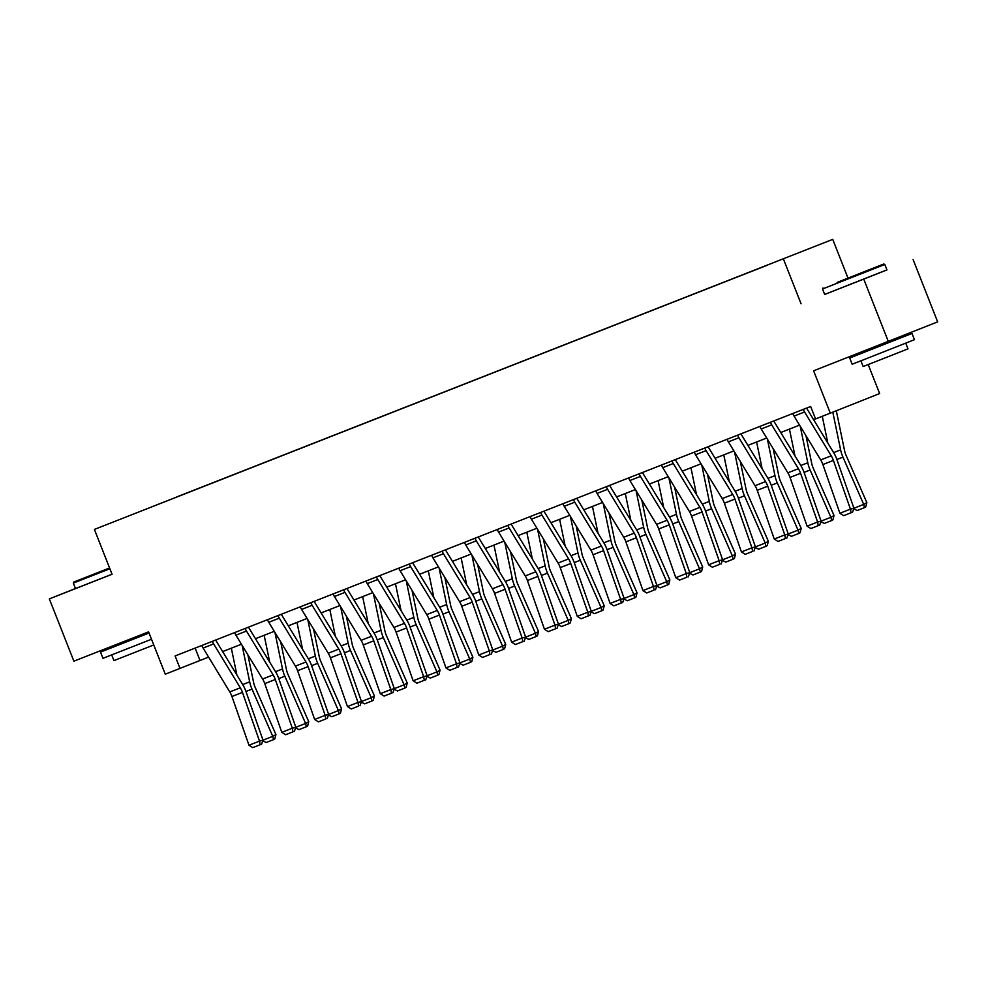 <?xml version="1.0" encoding="UTF-8"?>
<svg xmlns="http://www.w3.org/2000/svg" width="987" height="987" viewBox="0 0 987 987"><rect width="100%" height="100%" fill="white"/><g stroke="black" fill="none" stroke-linecap="round" stroke-linejoin="round"><path stroke-width="1.48" d="M832.744 239.372L94.394 529.427L832.744 239.372L847.969 278.038M824.676 294.434L886.943 269.87M913.111 259.593L937.65 321.873L813.609 370.804L830.289 413.158L879.627 393.554L868.202 364.561M863.02 351.409L863.465 352.519M75.481 588.511L49.35 598.899L73.889 661.179L148.593 631.853L165.273 674.207L208.602 657.095M863.785 279.198L888.312 341.477M151.677 506.899L767.763 265.034M151.653 506.886L176.833 497.004M767.726 264.935L176.784 496.905M830.289 413.158L815.558 418.944L810.648 406.484L175.106 655.96L180.004 668.421M801.074 303.811L783.407 258.964M49.35 598.899L112.062 574.274L94.394 529.427M222.643 651.593L241.433 644.215M255.473 638.7L274.263 631.322M288.303 625.82L307.093 618.442M321.133 612.927L339.923 605.549M353.951 600.047L372.753 592.669M386.781 587.154L405.583 579.776M419.611 574.274L438.413 566.883M452.441 561.381L471.243 554.003M485.271 548.488L504.073 541.11M518.101 535.608L536.903 528.23M550.931 522.715L569.733 515.337M583.761 509.835L602.563 502.457M616.591 496.942L635.394 489.564M649.421 484.062L668.224 476.684M682.251 471.169L701.054 463.791M715.082 458.289L733.884 450.911M747.912 445.396L766.714 438.018M780.742 432.516L799.544 425.138M813.572 419.623L815.521 418.858M195.13 648.101L200.003 660.476M804.565 411.974L794.054 416.095A9.376 5.021 68.6 0 1 792.771 413.516L803.295 409.383A9.376 5.021 68.6 0 0 804.565 411.974L831.227 455.809A13.386 7.168 -111.4 0 1 833.398 460.411L850.436 509.132L853.94 508.268L836.902 459.535A20.085 10.758 68.6 0 0 833.645 452.638L806.996 408.803A2.677 1.431 -111.4 0 1 806.626 408.063M794.054 416.095L820.703 459.942A13.386 7.168 -111.4 0 1 822.874 464.544L839.912 513.265L850.436 509.132L851.065 512.771L843.7 515.67L851.065 512.771M852.46 512.426L853.94 508.268L863.711 504.382L842.947 457.129A20.085 10.758 -111.4 0 1 840.616 449.875L832.806 412.159M839.912 513.265L843.7 515.67M827.822 443.064L822.282 416.304M864.476 507.651L863.711 504.382L866.857 502.617L865.735 506.948L864.476 507.651L857.111 510.538L853.755 508.811M836.31 410.765L844.539 450.516A13.386 7.168 68.6 0 0 846.093 455.365L866.857 502.617M837.112 282.43L883.772 263.998L837.112 282.43M884.808 264.454L822.529 288.981L824.688 294.471L886.968 269.932L884.808 264.454L883.772 263.998M845.242 279.198L868.572 269.982L845.242 279.198M863.452 351.236L863.909 352.396L912 333.458L914.443 339.688L866.635 358.577L852.163 364.228L849.708 357.997L863.896 352.347M912 333.458L849.708 357.997M905.745 343.168L907.991 348.855L896.381 353.469L863.144 366.522L860.898 360.835M109.582 567.969L73.791 582.034L109.594 567.994M109.89 568.746L73.334 583.07L75.493 588.56L112.049 574.224M151.504 639.255L102.969 658.317L100.514 652.086L114.702 646.436M149.049 633.025L100.514 652.086M153.75 644.955L113.949 660.611L111.704 654.912M148.161 632.025L148.605 633.148L122.598 643.413L114.714 646.485L114.258 645.325M771.735 424.854L761.224 428.987A9.376 5.021 68.6 0 1 759.941 426.396L770.465 422.276A9.376 5.021 68.6 0 0 771.735 424.854L798.397 468.702A13.386 7.168 -111.4 0 1 800.568 473.291L817.606 522.024L821.11 521.148L804.072 472.428A20.085 10.758 68.6 0 0 800.827 465.531L774.166 421.683A2.677 1.431 -111.4 0 1 773.796 420.955M761.224 428.987L787.873 472.822A13.386 7.168 -111.4 0 1 790.044 477.424L807.082 526.157L817.606 522.024L818.235 525.664L810.87 528.551L818.235 525.664M819.629 525.306L821.11 521.148L830.881 517.274L810.117 470.022A20.085 10.758 -111.4 0 1 807.785 462.755L800.223 426.248M807.082 526.157L810.87 528.551M738.905 437.747L728.394 441.88A9.376 5.021 68.6 0 1 727.111 439.289L737.634 435.156A9.376 5.021 68.6 0 0 738.905 437.747L765.567 481.582A13.386 7.168 -111.4 0 1 767.738 486.184L784.776 534.905L788.28 534.041L771.242 485.308A20.085 10.758 68.6 0 0 767.997 478.411L741.336 434.576A2.677 1.431 -111.4 0 1 740.966 433.836M728.394 441.88L755.055 485.715A13.386 7.168 -111.4 0 1 757.214 490.317L774.252 539.038L784.776 534.905L785.405 538.544L778.04 541.444L785.405 538.544M786.799 538.199L788.28 534.041M774.252 539.038L778.04 541.444M794.991 455.945L789.44 429.098M831.646 520.544L830.881 517.274L834.027 515.498L832.905 519.828L831.646 520.544L824.281 523.431L820.925 521.691M805.972 435.711L811.709 463.409A13.386 7.168 68.6 0 0 813.263 468.245L834.027 515.498M762.161 468.837L756.61 441.991M788.268 533.992L798.051 530.155L777.287 482.902A20.085 10.758 -111.4 0 1 774.955 475.648L767.392 439.141M798.816 533.424L798.051 530.155L801.197 528.39L800.075 532.721L798.816 533.424L791.451 536.323L788.095 534.584M773.142 448.591L778.879 476.289A13.386 7.168 68.6 0 0 780.433 481.138L801.197 528.39M706.087 450.627L695.564 454.76A9.376 5.021 68.6 0 1 694.28 452.169L704.804 448.049A9.376 5.021 68.6 0 0 706.087 450.627L732.736 494.475A13.386 7.168 -111.4 0 1 734.908 499.064L751.946 547.797L755.45 546.921L738.412 498.201A20.085 10.758 68.6 0 0 735.167 491.304L708.506 447.456A2.677 1.431 -111.4 0 1 708.135 446.729M695.564 454.76L722.225 498.595A13.386 7.168 -111.4 0 1 724.384 503.197L741.434 551.93L751.946 547.797L752.575 551.437L745.21 554.324L752.575 551.437M753.969 551.091L755.45 546.921M741.434 551.93L745.21 554.324M673.257 463.52L662.733 467.653A9.376 5.021 68.6 0 1 661.45 465.062L671.974 460.929A9.376 5.021 68.6 0 0 673.257 463.52L699.906 507.355A13.386 7.168 -111.4 0 1 702.078 511.957L719.116 560.678L722.62 559.814L705.582 511.081A20.085 10.758 68.6 0 0 702.337 504.184L675.676 460.349A2.677 1.431 -111.4 0 1 675.305 459.609M662.733 467.653L689.395 511.488A13.386 7.168 -111.4 0 1 691.554 516.09L708.604 564.811L719.116 560.678L719.745 564.317L712.38 567.217L719.745 564.317M721.139 563.972L722.62 559.814M708.604 564.811L712.38 567.217M640.427 476.4L629.903 480.533A9.376 5.021 68.6 0 1 628.62 477.955L639.144 473.822A9.376 5.021 68.6 0 0 640.427 476.4L667.076 520.248A13.386 7.168 -111.4 0 1 669.248 524.85L686.286 573.57L689.79 572.694L672.752 523.974A20.085 10.758 68.6 0 0 669.507 517.077L642.845 473.229A2.677 1.431 -111.4 0 1 642.475 472.502M629.903 480.533L656.565 524.381A13.386 7.168 -111.4 0 1 658.724 528.97L675.774 577.703L686.286 573.57L686.915 577.21L679.549 580.097L686.915 577.21M688.309 576.864L689.79 572.694M675.774 577.703L679.549 580.097M729.331 481.718L723.779 454.871M755.437 546.884L765.221 543.047L744.457 495.795A20.085 10.758 -111.4 0 1 742.125 488.528L734.562 452.021M765.986 546.317L765.221 543.047L768.367 541.271L767.244 545.601L765.986 546.317L758.621 549.204L755.265 547.464M740.312 461.484L746.049 489.182A13.386 7.168 68.6 0 0 747.603 494.018L768.367 541.271M696.501 494.61L690.949 467.764M722.607 559.777L732.391 555.928L711.627 508.675A20.085 10.758 -111.4 0 1 709.295 501.421L701.732 464.914M733.156 559.197L732.391 555.928L735.537 554.163L734.414 558.494L733.156 559.197L725.79 562.096L722.435 560.357M707.482 474.365L713.219 502.075A13.386 7.168 68.6 0 0 714.773 506.911L735.537 554.163M663.683 507.491L658.119 480.644M689.777 572.657L699.561 568.82L678.797 521.568A20.085 10.758 -111.4 0 1 676.465 514.301L668.902 477.807M700.326 572.09L699.561 568.82L702.707 567.044L701.584 571.374L700.326 572.09L692.96 574.977L689.605 573.237M674.652 487.257L680.388 514.955A13.386 7.168 68.6 0 0 681.943 519.804L702.707 567.044M607.597 489.293L597.073 493.426A9.376 5.021 68.6 0 1 595.79 490.835L606.314 486.702A9.376 5.021 68.6 0 0 607.597 489.293L634.246 533.128A13.386 7.168 -111.4 0 1 636.418 537.73L653.456 586.463L656.96 585.587L639.921 536.854A20.085 10.758 68.6 0 0 636.677 529.957L610.015 486.122A2.677 1.431 -111.4 0 1 609.645 485.382M597.073 493.426L623.735 537.261A13.386 7.168 -111.4 0 1 625.894 541.863L642.944 590.584L653.456 586.463L654.085 590.09L646.719 592.99L654.085 590.09M655.479 589.745L656.96 585.587M642.944 590.584L646.719 592.99M630.853 520.383L625.289 493.537M656.947 585.55L666.731 581.701L645.967 534.46A20.085 10.758 -111.4 0 1 643.635 527.194L636.072 490.687M667.496 584.97L666.731 581.701L669.877 579.937L668.754 584.267L667.496 584.97L660.13 587.87L656.774 586.13M641.821 500.138L647.558 527.848A13.386 7.168 68.6 0 0 649.113 532.684L669.877 579.937M574.767 502.173L564.243 506.306A9.376 5.021 68.6 0 1 562.96 503.728L573.484 499.595A9.376 5.021 68.6 0 0 574.767 502.173L601.416 546.021A13.386 7.168 -111.4 0 1 603.588 550.623L620.626 599.343L624.129 598.467L607.091 549.747A20.085 10.758 68.6 0 0 603.847 542.85L577.185 499.003A2.677 1.431 -111.4 0 1 576.815 498.275M564.243 506.306L590.905 550.154A13.386 7.168 -111.4 0 1 593.064 554.743L610.114 603.476L620.626 599.343L621.255 602.983L613.889 605.87L621.255 602.983M622.649 602.638L624.129 598.467M610.114 603.476L613.889 605.87M598.023 533.264L592.459 506.417M624.117 598.43L633.901 594.593L613.137 547.341A20.085 10.758 -111.4 0 1 610.805 540.074L603.242 503.58M634.666 597.863L633.901 594.593L637.047 592.817L635.924 597.147L634.666 597.863L627.3 600.75L623.944 599.01M608.991 513.03L614.728 540.728A13.386 7.168 68.6 0 0 616.283 545.577L637.047 592.817M530.13 516.596L540.654 512.475A9.376 5.021 68.6 0 0 541.937 515.066L568.598 558.901A13.386 7.168 -111.4 0 1 570.757 563.503L587.796 612.236L591.299 611.36L574.261 562.639A20.085 10.758 68.6 0 0 571.017 555.73L544.355 511.895A2.677 1.431 -111.4 0 1 543.985 511.155M530.13 516.608A9.376 5.021 68.6 0 0 531.413 519.199L558.074 563.034A13.386 7.168 -111.4 0 1 560.234 567.636L577.284 616.357L587.796 612.236L588.425 615.876L581.059 618.763L588.425 615.876M589.819 615.518L591.299 611.36M577.284 616.357L581.059 618.763M565.193 546.156L559.629 519.31M591.287 611.323L601.071 607.474L580.307 560.234A20.085 10.758 -111.4 0 1 577.975 552.967L570.412 516.46M601.836 610.743L601.071 607.474L604.217 605.71L603.094 610.04L601.836 610.743L594.47 613.643L591.114 611.903M576.161 525.911L581.898 553.621A13.386 7.168 68.6 0 0 583.453 558.457L604.217 605.71M507.824 525.355L507.824 525.368A9.376 5.021 68.6 0 0 509.107 527.959L535.768 571.794A13.386 7.168 -111.4 0 1 537.927 576.396L554.978 625.116L558.469 624.253L541.431 575.52A20.085 10.758 68.6 0 0 538.186 568.623L511.525 524.776A2.677 1.431 -111.4 0 1 511.155 524.048M497.3 529.488L497.3 529.501A9.376 5.021 68.6 0 0 498.583 532.079L525.244 575.927A13.386 7.168 -111.4 0 1 527.403 580.529L544.454 629.25L554.978 625.116L555.595 628.756L548.229 631.643L555.595 628.756M556.989 628.411L558.469 624.253M544.454 629.25L548.229 631.643M532.363 559.049L526.799 532.19M558.457 624.203L568.241 620.367L547.477 573.114A20.085 10.758 -111.4 0 1 545.145 565.859L537.582 529.353M569.005 623.636L568.241 620.367L571.387 618.602L570.264 622.933L569.005 623.636L561.64 626.523L558.284 624.783M543.331 538.803L549.068 566.501A13.386 7.168 68.6 0 0 550.623 571.35L571.387 618.602M476.277 540.839L465.753 544.972A9.376 5.021 68.6 0 1 464.47 542.381L474.994 538.248A9.376 5.021 68.6 0 0 476.277 540.839L502.938 584.674A13.386 7.168 -111.4 0 1 505.097 589.276L522.148 638.009L525.639 637.133L508.601 588.412A20.085 10.758 68.6 0 0 505.356 581.503L478.695 537.668A2.677 1.431 -111.4 0 1 478.325 536.928M465.753 544.972L492.414 588.807A13.386 7.168 -111.4 0 1 494.573 593.409L511.624 642.142L522.148 638.009L522.765 641.649L515.399 644.536L522.765 641.649M524.159 641.291L525.639 637.133L535.41 633.259L514.646 586.007A20.085 10.758 -111.4 0 1 512.315 578.74L504.752 542.233M511.624 642.142L515.399 644.536M499.533 571.929L493.969 545.083M536.175 636.529L535.41 633.259L538.557 631.483L537.434 635.813L536.175 636.529L528.81 639.416L525.454 637.676M510.501 551.696L516.238 579.394A13.386 7.168 68.6 0 0 517.793 584.23L538.557 631.483M443.447 553.732L432.923 557.852A9.376 5.021 68.6 0 1 431.64 555.274L442.164 551.141A9.376 5.021 68.6 0 0 443.447 553.732L470.108 597.567A13.386 7.168 -111.4 0 1 472.267 602.169L489.318 650.889L492.809 650.026L475.771 601.293A20.085 10.758 68.6 0 0 472.526 594.396L445.865 550.561A2.677 1.431 -111.4 0 1 445.495 549.821M432.923 557.852L459.584 601.7A13.386 7.168 -111.4 0 1 461.743 606.302L478.794 655.023L489.318 650.889L489.934 654.529L482.569 657.428L489.934 654.529M491.329 654.184L492.809 650.026L502.58 646.14L481.816 598.887A20.085 10.758 -111.4 0 1 479.485 591.632L471.922 555.126M478.794 655.023L482.569 657.428M466.703 584.822L461.139 557.963M503.345 649.409L502.58 646.14L505.726 644.375L504.604 648.706L503.345 649.409L495.98 652.296L492.624 650.556M477.671 564.576L483.408 592.274A13.386 7.168 68.6 0 0 484.962 597.123L505.726 644.375M410.617 566.612L400.093 570.745A9.376 5.021 68.6 0 1 398.81 568.154L409.334 564.033A9.376 5.021 68.6 0 0 410.617 566.612L437.278 610.459A13.386 7.168 -111.4 0 1 439.437 615.049L456.487 663.782L459.979 662.906L442.941 614.185A20.085 10.758 68.6 0 0 439.696 607.276L413.035 563.441A2.677 1.431 -111.4 0 1 412.665 562.713M400.093 570.745L426.754 614.58A13.386 7.168 -111.4 0 1 428.913 619.182L445.964 667.915L456.487 663.782L457.104 667.422L449.739 670.309L457.104 667.422M458.499 667.064L459.979 662.906M445.964 667.915L449.739 670.309M433.873 597.703L428.309 570.856M459.967 662.869L469.75 659.032L448.986 611.78A20.085 10.758 -111.4 0 1 446.655 604.513L439.092 568.006M470.515 662.302L469.75 659.032L472.896 657.256L471.774 661.586L470.515 662.302L463.15 665.189L459.794 663.449M444.841 577.469L450.578 605.167A13.386 7.168 68.6 0 0 452.132 610.003L472.896 657.256M377.787 579.505L367.263 583.625A9.376 5.021 68.6 0 1 365.98 581.047L376.503 576.914A9.376 5.021 68.6 0 0 377.787 579.505L404.448 623.34A13.386 7.168 -111.4 0 1 406.607 627.942L423.657 676.663L427.149 675.799L410.111 627.066A20.085 10.758 68.6 0 0 406.866 620.169L380.205 576.334A2.677 1.431 -111.4 0 1 379.835 575.594M367.263 583.625L393.924 627.473A13.386 7.168 -111.4 0 1 396.083 632.075L413.134 680.796L423.657 676.663L424.274 680.302L416.909 683.201L424.274 680.302M425.668 679.957L427.149 675.799M413.134 680.796L416.909 683.201M401.043 610.595L395.479 583.749M427.137 675.75L436.92 671.913L416.156 624.66A20.085 10.758 -111.4 0 1 413.824 617.406L406.262 580.899M437.685 675.182L436.92 671.913L440.066 670.148L438.944 674.479L437.685 675.182L430.32 678.069L426.964 676.342M412.011 590.349L417.748 618.047A13.386 7.168 68.6 0 0 419.315 622.896L440.066 670.148M344.957 592.385L334.433 596.518A9.376 5.021 68.6 0 1 333.15 593.927L343.673 589.807A9.376 5.021 68.6 0 0 344.957 592.385L371.618 636.233A13.386 7.168 -111.4 0 1 373.777 640.822L390.827 689.555L394.319 688.679L377.281 639.958A20.085 10.758 68.6 0 0 374.036 633.062L347.375 589.214A2.677 1.431 -111.4 0 1 347.005 588.486M334.433 596.518L361.094 640.353A13.386 7.168 -111.4 0 1 363.253 644.955L380.303 693.688L390.827 689.555L391.444 693.195L384.079 696.082L391.444 693.195M392.838 692.849L394.319 688.679M380.303 693.688L384.079 696.082M368.213 623.476L362.648 596.629M394.306 688.642L404.09 684.805L383.326 637.553A20.085 10.758 -111.4 0 1 380.994 630.286L373.431 593.779M404.855 688.075L404.09 684.805L407.236 683.029L406.113 687.359L404.855 688.075L397.49 690.962L394.134 689.222M379.181 603.242L384.918 630.94A13.386 7.168 68.6 0 0 386.485 635.776L407.236 683.029M312.126 605.278L301.603 609.411A9.376 5.021 68.6 0 1 300.319 606.82L310.843 602.687A9.376 5.021 68.6 0 0 312.126 605.278L338.788 649.113A13.386 7.168 -111.4 0 1 340.947 653.715L357.997 702.436L361.489 701.572L344.451 652.839A20.085 10.758 68.6 0 0 341.206 645.942L314.545 602.107A2.677 1.431 -111.4 0 1 314.174 601.367M301.603 609.411L328.264 653.246A13.386 7.168 -111.4 0 1 330.423 657.848L347.473 706.569L357.997 702.436L358.614 706.075L351.249 708.974L358.614 706.075M360.008 705.73L361.489 701.572M347.473 706.569L351.249 708.974M335.383 636.368L329.818 609.522M361.476 701.523L371.26 697.686L350.496 650.433A20.085 10.758 -111.4 0 1 348.164 643.179L340.601 606.672M372.025 700.955L371.26 697.686L374.406 695.921L373.283 700.252L372.025 700.955L364.659 703.854L361.304 702.115M346.351 616.122L352.1 643.832A13.386 7.168 68.6 0 0 353.654 648.669L374.406 695.921M279.296 618.158L268.772 622.291A9.376 5.021 68.6 0 1 267.489 619.713L278.013 615.58A9.376 5.021 68.6 0 0 279.296 618.158L305.958 662.006A13.386 7.168 -111.4 0 1 308.117 666.607L325.167 715.328L328.659 714.452L311.621 665.731A20.085 10.758 68.6 0 0 308.376 658.835L281.714 614.987A2.677 1.431 -111.4 0 1 281.344 614.259M268.772 622.291L295.434 666.126A13.386 7.168 -111.4 0 1 297.593 670.728L314.643 719.461L325.167 715.328L325.784 718.968L318.419 721.855L325.784 718.968M327.178 718.622L328.659 714.452M314.643 719.461L318.419 721.855M302.553 649.249L296.988 622.402M328.646 714.415L338.43 710.578L317.666 663.326A20.085 10.758 -111.4 0 1 315.334 656.059L307.771 619.552M339.195 713.848L338.43 710.578L341.576 708.802L340.453 713.132L339.195 713.848L331.829 716.735L328.474 714.995M313.521 629.015L319.27 656.713A13.386 7.168 68.6 0 0 320.824 661.549L341.576 708.802M246.466 631.051L235.942 635.184A9.376 5.021 68.6 0 1 234.659 632.593L245.183 628.46A9.376 5.021 68.6 0 0 246.466 631.051L273.128 674.886A13.386 7.168 -111.4 0 1 275.287 679.488L292.337 728.221L295.841 727.345L278.79 678.612A20.085 10.758 68.6 0 0 275.546 671.715L248.884 627.88A2.677 1.431 -111.4 0 1 248.514 627.14M235.942 635.184L262.604 679.019A13.386 7.168 -111.4 0 1 264.763 683.621L281.813 732.342L292.337 728.221L292.954 731.848L285.588 734.747L292.954 731.848M294.348 731.503L295.841 727.345M281.813 732.342L285.588 734.747M269.722 662.141L264.158 635.295M295.816 727.308L305.6 723.459L284.836 676.206A20.085 10.758 -111.4 0 1 282.504 668.952L274.941 632.445M306.365 726.728L305.6 723.459L308.746 721.694L307.623 726.025L306.365 726.728L298.999 729.627L295.644 727.888M280.69 641.895L286.44 669.605A13.386 7.168 68.6 0 0 287.994 674.442L308.746 721.694M213.636 643.931L203.112 648.064A9.376 5.021 68.6 0 1 201.829 645.486L212.353 641.353A9.376 5.021 68.6 0 0 213.636 643.931L240.297 687.779A13.386 7.168 -111.4 0 1 242.457 692.38L259.507 741.101L263.011 740.225L245.96 691.505A20.085 10.758 68.6 0 0 242.716 684.608L216.054 640.76A2.677 1.431 -111.4 0 1 215.697 640.032M203.112 648.064L229.774 691.912A13.386 7.168 -111.4 0 1 231.933 696.501L248.983 745.234L259.507 741.101L260.124 744.741L252.758 747.628L260.124 744.741M261.518 744.395L263.011 740.225M248.983 745.234L252.758 747.628M236.892 675.022L231.328 648.175M262.986 740.188L272.77 736.351L252.006 689.099A20.085 10.758 -111.4 0 1 249.674 681.832L242.111 645.338M273.535 739.621L272.77 736.351L275.916 734.575L274.793 738.905L273.535 739.621L266.169 742.508L262.813 740.768M247.86 654.788L253.61 682.486A13.386 7.168 68.6 0 0 255.164 687.334L275.916 734.575M831.227 455.809L820.703 459.942M833.398 460.411L822.874 464.544M836.89 459.51L842.947 457.129M833.633 452.614L840.616 449.875M798.397 468.702L787.873 472.822M800.568 473.291L790.044 477.424M765.567 481.582L755.055 485.715M767.738 486.184L757.214 490.317M804.06 472.403L810.117 470.022M800.802 465.494L807.785 462.755M771.229 485.283L777.287 482.902M767.972 478.387L774.955 475.648M732.736 494.475L722.225 498.595M734.908 499.064L724.384 503.197M699.906 507.355L689.395 511.488M702.078 511.957L691.554 516.09M667.076 520.248L656.565 524.381M669.248 524.85L658.724 528.97M738.399 498.176L744.457 495.795M735.142 491.267L742.125 488.528M705.569 511.056L711.627 508.675M702.312 504.16L709.295 501.421M672.739 523.949L678.797 521.568M669.482 517.052L676.465 514.301M634.246 533.128L623.735 537.261M636.418 537.73L625.894 541.863M639.909 536.829L645.967 534.46M636.652 529.933L643.635 527.194M601.416 546.021L590.905 550.154M603.588 550.623L593.064 554.743M607.079 549.722L613.137 547.341M603.822 542.825L610.805 540.074M568.598 558.901L558.074 563.034M570.757 563.503L560.234 567.636M541.937 515.066L531.413 519.199M574.249 562.602L580.307 560.234M570.992 555.706L577.975 552.967M507.824 525.368L497.3 529.501M535.768 571.794L525.244 575.927M537.927 576.396L527.403 580.529M509.107 527.959L498.583 532.079M541.419 575.495L547.477 573.114M538.162 568.598L545.145 565.859M502.938 584.674L492.414 588.807M505.097 589.276L494.573 593.409M508.589 588.388L514.646 586.007M505.332 581.479L512.315 578.74M470.108 597.567L459.584 601.7M472.267 602.169L461.743 606.302M475.759 601.268L481.816 598.887M472.502 594.371L479.485 591.632M437.278 610.459L426.754 614.58M439.437 615.049L428.913 619.182M442.929 614.161L448.986 611.78M439.671 607.252L446.655 604.513M404.448 623.34L393.924 627.473M406.607 627.942L396.083 632.075M410.098 627.041L416.156 624.66M406.841 620.144L413.824 617.406M371.618 636.233L361.094 640.353M373.777 640.822L363.253 644.955M377.268 639.934L383.326 637.553M374.011 633.025L380.994 630.286M338.788 649.113L328.264 653.246M340.947 653.715L330.423 657.848M344.438 652.814L350.496 650.433M341.181 645.917L348.164 643.179M305.958 662.006L295.434 666.126M308.117 666.607L297.593 670.728M311.608 665.707L317.666 663.326M308.363 658.798L315.334 656.059M273.128 674.886L262.604 679.019M275.287 679.488L264.763 683.621M278.778 678.587L284.836 676.206M275.533 671.691L282.504 668.952M240.297 687.779L229.774 691.912M242.457 692.38L231.933 696.501M245.948 691.48L252.006 689.099M242.703 684.583L249.674 681.832M897.8 339.059L897.343 337.899M822.985 287.945L822.529 288.981M73.791 582.034L73.334 583.07"/></g></svg>
